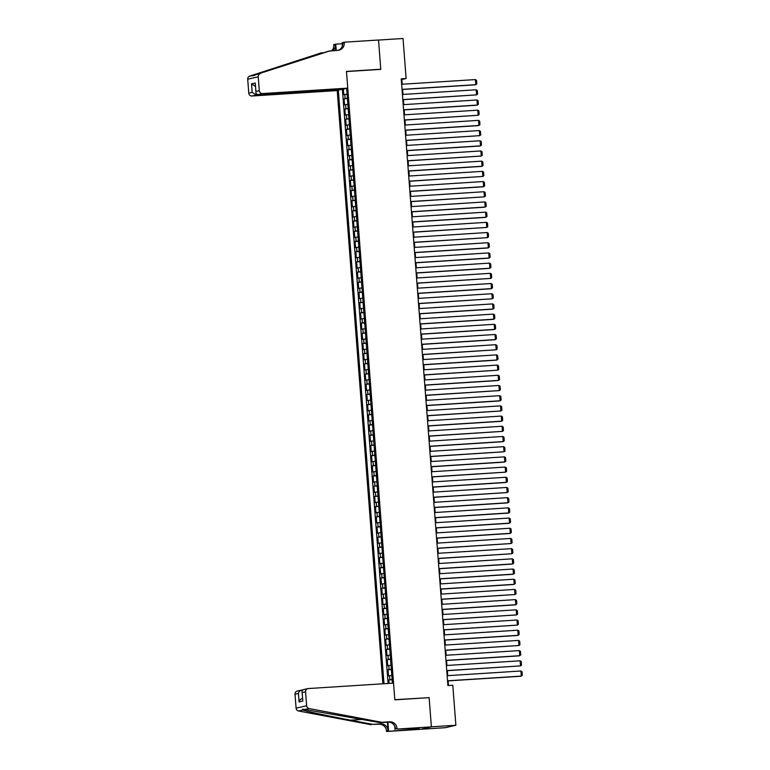 <?xml version="1.0" encoding="UTF-8"?>
<svg xmlns="http://www.w3.org/2000/svg" width="770" height="770" viewBox="0 0 770 770"><rect width="100%" height="100%" fill="white"/><g stroke="black" fill="none" stroke-linecap="round" stroke-linejoin="round"><path stroke-width="1.16" d="M341.447 89.253L337.212 90.571L382.863 683.808M421.142 729.248L445.339 727.698L455.878 725.263L452.798 685.242L447.899 685.55L401.218 78.838L406.117 78.521L403.037 38.5L378.532 40.059L380.784 69.377L346.481 71.562L394.817 699.689L428.207 697.716M343.343 89.127L343.767 94.681L347.087 94.142M347.405 98.223L344.084 98.752L347.424 98.541M344.084 98.752L344.556 104.874L347.876 104.345M348.656 114.538L345.335 115.067L344.864 108.955L348.213 108.743M349.445 124.73L346.125 125.269L345.653 119.148L348.993 118.936M350.225 134.933L346.904 135.462L346.433 129.35L349.782 129.129M351.014 145.126L347.694 145.665L347.222 139.543L350.562 139.332M351.794 155.328L348.473 155.858L348.011 149.736L351.351 149.524M352.583 165.521L349.262 166.05L348.791 159.939L352.131 159.727M353.363 175.724L350.042 176.253L349.58 170.131L352.92 169.92M354.152 185.917L350.831 186.446L350.36 180.334L353.7 180.122M354.931 196.109L351.62 196.648L351.149 190.527L354.489 190.315M355.721 206.312L352.4 206.841L351.928 200.72L355.268 200.508M356.5 216.505L353.189 217.044L352.718 210.922L356.058 210.71M357.29 226.707L353.969 227.237L353.497 221.115L356.847 220.903M358.069 236.9L354.758 237.43L354.287 231.318L357.627 231.106M358.858 247.093L355.538 247.632L355.066 241.511L358.416 241.299M359.638 257.296L356.327 257.825L355.856 251.713L359.195 251.492M360.427 267.488L357.107 268.027L356.635 261.906L359.985 261.694M361.207 277.691L357.896 278.22L357.424 272.099L360.764 271.887M361.996 287.884L358.676 288.413L358.204 282.301L361.553 282.089M362.786 298.086L359.465 298.616L358.993 292.494L362.333 292.282M363.565 308.279L360.244 308.808L359.773 302.697L363.122 302.485M364.354 318.472L361.034 319.011L360.562 312.889L363.902 312.678M365.134 328.675L361.813 329.204L361.342 323.092L364.691 322.871M365.923 338.867L362.603 339.406L362.131 333.285L365.471 333.073M366.703 349.07L363.382 349.599L362.911 343.478L366.26 343.266M367.492 359.263L364.172 359.792L363.7 353.68L367.04 353.469M368.272 369.465L364.951 369.995L364.48 363.873L367.829 363.661M369.061 379.658L365.74 380.188L365.269 374.076L368.609 373.854M369.841 389.851L366.52 390.39L366.048 384.269L369.398 384.057M370.63 400.053L367.309 400.583L366.838 394.461L370.178 394.25M371.409 410.246L368.089 410.785L367.617 404.664L370.967 404.452M372.199 420.449L368.878 420.978L368.406 414.857L371.746 414.645M372.978 430.642L369.658 431.171L369.196 425.059L372.536 424.847M373.768 440.835L370.447 441.374L369.975 435.252L373.315 435.04M374.547 451.037L371.227 451.567L370.765 445.455L374.105 445.233M375.337 461.23L372.016 461.769L371.544 455.647L374.884 455.436M376.116 471.433L372.796 471.962L372.333 465.84L375.673 465.629M376.905 481.625L373.585 482.155L373.113 476.043L376.453 475.831M377.685 491.828L374.374 492.357L373.902 486.236L377.242 486.024M378.474 502.021L375.154 502.55L374.682 496.438L378.031 496.217M379.254 512.214L375.943 512.753L375.471 506.631L378.811 506.419M380.043 522.416L376.722 522.946L376.251 516.824L379.6 516.612M380.823 532.609L377.512 533.148L377.04 527.026L380.38 526.815M381.612 542.812L378.291 543.341L377.82 537.219L381.169 537.008M382.392 553.004L379.081 553.534L378.609 547.422L381.949 547.21M383.181 563.197L379.86 563.736L379.389 557.615L382.738 557.403M383.961 573.4L380.65 573.929L380.178 567.817L383.518 567.596M384.75 583.593L381.429 584.132L380.958 578.01L384.307 577.798M385.539 593.795L382.218 594.325L381.747 588.203L385.087 587.991M386.319 603.988L382.998 604.517L382.526 598.406L385.876 598.194M387.108 614.191L383.787 614.72L383.316 608.598L386.656 608.387M387.887 624.383L384.567 624.913L384.095 618.801L387.445 618.589M388.677 634.576L385.356 635.115L384.885 628.994L388.224 628.782M389.456 644.779L386.136 645.308L385.664 639.187L389.014 638.975M390.246 654.972L386.925 655.511L386.453 649.389L389.793 649.177M391.025 665.174L387.705 665.703L387.233 659.582L390.583 659.37M391.815 675.367L388.494 675.896L388.022 669.784L391.362 669.573M392.411 683.192L346.644 88.386M338.328 90.321L383.989 683.731M342.381 89.195L388.099 683.471M392.123 679.448L388.802 679.977L389.071 683.404M388.022 669.784L391.343 669.246M387.233 659.582L390.554 659.053M386.453 649.389L389.774 648.86M385.664 639.187L388.985 638.657M384.885 628.994L388.205 628.464M384.095 618.801L387.416 618.262M383.316 608.598L386.636 608.069M382.526 598.406L385.847 597.866M381.747 588.203L385.067 587.674M380.958 578.01L384.278 577.481M380.178 567.817L383.498 567.278M379.389 557.615L382.709 557.085M378.609 547.422L381.93 546.883M377.82 537.219L381.14 536.69M377.04 527.026L380.361 526.497M376.251 516.824L379.572 516.295M375.471 506.631L378.782 506.102M374.682 496.438L378.003 495.899M373.902 486.236L377.213 485.706M373.113 476.043L376.434 475.504M372.333 465.84L375.644 465.311M371.544 455.647L374.865 455.118M370.765 445.455L374.076 444.916M369.975 435.252L373.296 434.723M369.196 425.059L372.507 424.52M368.406 414.857L371.727 414.327M367.617 404.664L370.938 404.135M366.838 394.461L370.158 393.932M366.048 384.269L369.369 383.739M365.269 374.076L368.589 373.537M364.48 363.873L367.8 363.344M363.7 353.68L367.021 353.141M362.911 343.478L366.231 342.948M362.131 333.285L365.452 332.756M361.342 323.092L364.662 322.553M360.562 312.889L363.883 312.36M359.773 302.697L363.094 302.158M358.993 292.494L362.314 291.965M358.204 282.301L361.525 281.772M357.424 272.099L360.745 271.569M356.635 261.906L359.956 261.377M355.856 251.713L359.176 251.174M355.066 241.511L358.387 240.981M354.287 231.318L357.598 230.779M353.497 221.115L356.818 220.586M352.718 210.922L356.029 210.393M351.928 200.72L355.249 200.19M351.149 190.527L354.46 189.998M350.36 180.334L353.68 179.795M349.58 170.131L352.891 169.602M348.791 159.939L352.111 159.4M348.011 149.736L351.322 149.207M347.222 139.543L350.543 139.014M346.433 129.35L349.753 128.811M345.653 119.148L348.974 118.618M344.864 108.955L348.184 108.416M429.121 697.505L431.373 726.822L455.878 725.263M402.2 84.238L401.844 79.512L406.117 78.521M448.467 685.512L448.111 680.882M447.717 675.665L447.332 670.68M446.927 665.463L446.542 660.487M446.138 655.27L445.763 650.294M445.358 645.068L444.973 640.091M444.569 634.875L444.194 629.899M443.789 624.682L443.405 619.696M443 614.479L442.625 609.503M442.221 604.286L441.836 599.301M441.431 594.084L441.056 589.108M440.652 583.891L440.267 578.915M439.863 573.698L439.487 568.712M439.083 563.496L438.698 558.519M438.294 553.303L437.909 548.317M437.514 543.1L437.129 538.124M436.725 532.907L436.34 527.922M435.945 522.705L435.56 517.729M435.156 512.512L434.771 507.536M434.376 502.319L433.991 497.333M433.587 492.117L433.202 487.141M432.807 481.924L432.422 476.938M432.018 471.721L431.633 466.745M431.239 461.528L430.853 456.552M430.449 451.326L430.064 446.35M429.67 441.133L429.285 436.157M428.88 430.94L428.495 425.954M428.101 420.738L427.716 415.762M427.311 410.545L426.927 405.559M426.532 400.342L426.147 395.366M425.743 390.149L425.358 385.173M424.953 379.957L424.578 374.971M424.174 369.754L423.789 364.778M423.385 359.561L423.009 354.575M422.605 349.359L422.22 344.382M421.816 339.166L421.44 334.19M421.036 328.963L420.651 323.987M420.247 318.77L419.871 313.794M419.467 308.578L419.082 303.592M418.678 298.375L418.303 293.399M417.898 288.182L417.513 283.196M417.109 277.98L416.724 273.003M416.329 267.787L415.944 262.811M415.54 257.594L415.155 252.608M414.761 247.391L414.375 242.415M413.971 237.198L413.586 232.213M413.192 226.996L412.807 222.02M412.402 216.803L412.017 211.817M411.623 206.601L411.238 201.624M410.833 196.408L410.449 191.432M410.054 186.215L409.669 181.229M409.265 176.012L408.88 171.036M408.485 165.82L408.1 160.834M407.696 155.617L407.311 150.641M406.916 145.424L406.531 140.448M406.127 135.231L405.742 130.245M405.347 125.029L404.962 120.053M404.558 114.836L404.173 109.85M403.778 104.633L403.393 99.657M402.989 94.441L402.604 89.455M401.266 79.551L401.844 79.512M388.802 679.977L392.151 679.766M401.632 84.276L475.408 79.58L475.793 84.681L475.08 84.844L402.036 89.493M402.027 89.378L475.793 84.681L476.794 83.882L476.524 80.311L475.408 79.58M347.761 88.136L262.483 93.565L258.229 94.556L343.497 89.118L347.761 88.136L346.471 71.408L380.775 69.223L378.532 40.011L344.219 42.196L342.159 42.677L342.4 45.854M337.212 90.571L251.944 96.009A3.07 2.945 -103 0 1 248.768 93.132L247.699 79.214A3.07 2.945 -103 0 1 249.701 76.105L321.128 52.909L253.869 75.142C253.051 75.855 253.792 75.681 256.073 74.632L328.549 51.195L337.953 50.329A7.171 6.863 77 0 0 344.267 42.754L344.219 42.196M323.824 52.735L321.128 52.909M248.768 93.132L252.175 92.352L251.52 83.882L255.255 83.016L255.9 91.486L259.307 90.696L258.239 76.779L247.699 79.214M256.073 74.632L330.109 50.83M331.783 50.724A7.171 6.863 77 0 0 333.728 45.199L333.68 44.641L335.749 44.16L336.23 50.445M342.236 43.746L335.749 44.16M379.86 69.435L380.775 69.223M341.476 89.59L256.198 95.018L251.944 96.009M333.064 50.647A7.171 6.863 77 0 0 335.287 44.833L335.72 50.474M260.25 73.66A3.07 2.945 77 0 0 258.239 76.779M259.307 90.696A3.07 2.945 77 0 0 262.483 93.565M249.701 76.105L253.705 75.585M338.232 50.31A7.171 6.863 77 0 0 342.708 43.12L344.267 42.754M252.175 92.352L256.198 95.018L256.073 93.295M251.52 83.882L255.553 86.558M255.255 83.016L255.9 91.486C255.717 93.439 256.487 94.46 258.229 94.556M302.764 689.959L301.984 690.007L302.052 690.94M381.776 722.299L380.216 722.655L304.93 709.516C302.523 709.006 301.792 709.18 302.726 710.027C306.566 711.365 329.137 716.148 350.514 720.162L372.796 724.378L380.64 723.877A7.171 6.863 -103 0 1 388.051 730.576L386.492 730.942L386.53 731.5L420.834 729.315L431.383 726.87L429.131 697.659L394.827 699.843L393.537 683.125L308.269 688.553A3.07 2.945 77 0 0 305.565 691.807L306.633 705.724A3.07 2.945 77 0 0 309.097 708.554L381.776 722.299L389.62 721.798A7.171 6.863 -103 0 1 397.031 728.497L397.07 729.065L431.383 726.87M372.796 724.378L379.081 724.243A7.171 6.863 -103 0 1 386.492 730.942M397.031 728.497L395.472 728.863A7.171 6.863 -103 0 0 388.061 722.164L380.216 722.655M305.565 691.807L302.158 692.596L302.812 701.056L299.078 701.922L298.423 693.452L295.016 694.242L296.094 708.159L306.633 705.724M302.812 709.218L302.726 710.027L298.558 710.989L371.236 724.734M397.07 729.065L416.503 728.17M413.875 728.333L413.952 729.334L419.448 728.054L416.503 728.247M413.952 729.334L386.53 731.5M395.01 729.537L394.75 726.187M387.406 722.202L388.051 730.576M387.916 722.173L388.6 731.019M298.558 710.989A3.07 2.945 -103 0 1 296.094 708.159M295.016 694.242A3.07 2.945 -103 0 1 297.268 691.065L301.984 690.007C300.175 690.334 298.981 691.479 298.423 693.452M410.554 729.623L410.468 728.555M410.93 728.526L411.007 729.517M304.006 689.545C302.302 689.833 301.686 690.854 302.158 692.596L302.812 701.056M299.078 701.922C299.636 699.94 300.82 698.794 302.639 698.477M402.421 94.479L476.187 89.772L476.582 94.874L402.816 99.696M402.806 99.571L476.582 94.874L477.583 94.075L477.304 90.504L476.187 89.772M403.201 104.672L476.976 99.975L477.361 105.067L476.649 105.23L403.605 109.889M403.596 109.773L477.361 105.067L478.363 104.277L478.093 100.706L476.976 99.975M403.99 114.865L477.756 110.168L478.151 115.269L404.385 120.091M404.375 119.966L478.151 115.269L479.152 114.47L478.873 110.899L477.756 110.168M404.77 125.067L478.545 120.361L478.93 125.462L478.218 125.626L405.174 130.284M405.164 130.169L478.93 125.462L479.931 124.663L479.662 121.102L478.545 120.361M405.559 135.26L479.325 130.563L479.72 135.664L405.954 140.477M405.944 140.361L479.72 135.664L480.721 134.865L480.442 131.295L479.325 130.563M406.339 145.463L480.114 140.756L480.499 145.857L479.787 146.021L406.743 150.679M406.733 150.554L480.499 145.857L481.5 145.058L481.231 141.488L480.114 140.756M407.128 155.655L480.894 150.959L481.289 156.05L407.522 160.872M407.513 160.757L481.289 156.05L482.289 155.261L482.01 151.69L480.894 150.959M407.908 165.858L481.683 161.151L482.068 166.253L481.356 166.416L408.312 171.075M408.302 170.95L482.068 166.253L483.069 165.454L482.8 161.883L481.683 161.151M408.697 176.051L482.463 171.354L482.857 176.446L409.091 181.268M409.082 181.152L482.857 176.446L483.858 175.656L483.579 172.085L482.463 171.354M409.476 186.244L483.252 181.547L483.637 186.648L482.925 186.812L409.881 191.46M409.871 191.345L483.637 186.648L484.648 185.849L484.369 182.278L483.252 181.547M410.266 196.446L484.032 191.74L484.426 196.841L410.66 201.663M410.66 201.548L484.426 196.841L485.427 196.042L485.158 192.481L484.032 191.74M411.045 206.639L484.821 201.942L485.216 207.043L484.494 207.207L411.45 211.856M411.44 211.74L485.216 207.043L486.217 206.245L485.937 202.674L484.821 201.942M411.834 216.842L485.601 212.135L485.995 217.236L485.283 217.4L412.239 222.058M412.229 221.933L485.995 217.236L486.996 216.437L486.727 212.867L485.601 212.135M412.614 227.035L486.39 222.338L486.784 227.429L413.018 232.251M413.009 232.136L486.784 227.429L487.785 226.64L487.506 223.069L486.39 222.338M413.403 237.227L487.169 232.53L487.564 237.632L413.808 242.454M413.798 242.329L487.564 237.632L488.565 236.833L488.296 233.262L487.169 232.53M414.183 247.43L487.959 242.723L488.353 247.825L487.641 247.988L414.587 252.647M414.578 252.531L488.353 247.825L489.354 247.026L489.075 243.464L487.959 242.723M414.972 257.623L488.738 252.926L489.133 258.027L488.421 258.191L415.377 262.839M415.367 262.724L489.133 258.027L490.134 257.228L489.864 253.657L488.738 252.926M415.752 267.825L489.528 263.119L489.922 268.22L489.21 268.383L416.156 273.042M416.147 272.917L489.922 268.22L490.923 267.421L490.644 263.85L489.528 263.119M416.541 278.018L490.307 273.321L490.702 278.413L416.945 283.235M416.936 283.119L490.702 278.413L491.703 277.623L491.433 274.053L490.307 273.321M417.321 288.221L491.096 283.514L491.491 288.615L490.779 288.779L417.725 293.437M417.715 293.312L491.491 288.615L492.492 287.816L492.213 284.245L491.096 283.514M418.11 298.413L491.876 293.717L492.271 298.808L418.514 303.63M418.505 303.515L492.271 298.808L493.272 298.019L493.002 294.448L491.876 293.717M418.89 308.606L492.665 303.909L493.06 309.011L492.348 309.174L419.294 313.823M419.284 313.708L493.06 309.011L494.061 308.212L493.782 304.641L492.665 303.909M419.679 318.809L493.445 314.102L493.84 319.204L493.127 319.367L420.083 324.026M420.074 323.91L493.84 319.204L494.841 318.405L494.571 314.843L493.445 314.102M420.458 329.002L494.234 324.305L494.629 329.406L493.916 329.57L420.863 334.219M420.853 334.103L494.629 329.406L495.63 328.607L495.351 325.036L494.234 324.305M421.248 339.204L495.014 334.498L495.408 339.599L494.696 339.762L421.652 344.421M421.642 344.296L495.408 339.599L496.409 338.8L496.14 335.229L495.014 334.498M422.037 349.397L495.803 344.7L496.198 349.792L422.432 354.614M422.422 354.498L496.198 349.792L497.199 349.003L496.919 345.432L495.803 344.7M422.817 359.6L496.592 354.893L496.977 359.994L496.265 360.158L423.221 364.816M423.211 364.691L496.977 359.994L497.978 359.195L497.709 355.625L496.592 354.893M423.606 369.793L497.372 365.096L497.767 370.187L424 375.009M423.991 374.894L497.767 370.187L498.768 369.388L498.488 365.827L497.372 365.096M424.386 379.985L498.161 375.288L498.546 380.39L497.834 380.553L424.79 385.202M424.78 385.087L498.546 380.39L499.547 379.591L499.278 376.02L498.161 375.288M425.175 390.188L498.941 385.481L499.335 390.583L425.569 395.405M425.56 395.28L499.335 390.583L500.336 389.784L500.057 386.222L498.941 385.481M425.954 400.381L499.73 395.684L500.115 400.775L499.403 400.949L426.359 405.597M426.349 405.482L500.115 400.775L501.116 399.986L500.847 396.415L499.73 395.684M426.744 410.583L500.51 405.877L500.904 410.978L427.138 415.8M427.129 415.675L500.904 410.978L501.905 410.179L501.626 406.608L500.51 405.877M427.523 420.776L501.299 416.079L501.684 421.171L500.972 421.334L427.928 425.993M427.918 425.877L501.684 421.171L502.685 420.382L502.415 416.811L501.299 416.079M428.312 430.969L502.079 426.272L502.473 431.373L428.707 436.186M428.697 436.07L502.473 431.373L503.474 430.574L503.195 427.003L502.079 426.272M429.092 441.172L502.868 436.465L503.253 441.566L502.541 441.73L429.496 446.388M429.487 446.273L503.253 441.566L504.254 440.767L503.984 437.206L502.868 436.465M429.881 451.364L503.647 446.667L504.042 451.769L430.276 456.581M430.266 456.466L504.042 451.769L505.043 450.97L504.764 447.399L503.647 446.667M430.661 461.567L504.437 456.86L504.822 461.962L504.109 462.125L431.065 466.784M431.056 466.659L504.822 461.962L505.832 461.163L505.553 457.592L504.437 456.86M431.45 471.76L505.216 467.063L505.611 472.154L431.845 476.976M431.835 476.861L505.611 472.154L506.612 471.365L506.342 467.794L505.216 467.063M432.23 481.962L506.006 477.256L506.391 482.357L505.678 482.521L432.634 487.179M432.625 487.054L506.391 482.357L507.401 481.558L507.122 477.987L506.006 477.256M433.019 492.155L506.785 487.458L507.18 492.55L433.414 497.372M433.414 497.256L507.18 492.55L508.181 491.761L507.911 488.19L506.785 487.458M433.799 502.348L507.574 497.651L507.969 502.752L507.257 502.916L434.203 507.565M434.193 507.449L507.969 502.752L508.97 501.953L508.691 498.382L507.574 497.651M434.588 512.55L508.354 507.844L508.749 512.945L508.036 513.109L434.992 517.767M434.983 517.642L508.749 512.945L509.75 512.146L509.48 508.585L508.354 507.844M435.368 522.743L509.143 518.046L509.538 523.148L508.826 523.311L435.772 527.96M435.762 527.845L509.538 523.148L510.539 522.349L510.26 518.778L509.143 518.046M436.157 532.946L509.923 528.239L510.318 533.341L509.605 533.504L436.561 538.163M436.552 538.038L510.318 533.341L511.319 532.542L511.049 528.971L509.923 528.239M436.936 543.139L510.712 538.442L511.107 543.533L437.341 548.356M437.331 548.24L511.107 543.533L512.108 542.744L511.829 539.173L510.712 538.442M437.726 553.332L511.492 548.635L511.886 553.736L438.13 558.558M438.12 558.433L511.886 553.736L512.887 552.937L512.618 549.366L511.492 548.635M438.505 563.534L512.281 558.827L512.676 563.929L511.963 564.092L438.91 568.751M438.9 568.635L512.676 563.929L513.677 563.13L513.398 559.569L512.281 558.827M439.295 573.727L513.061 569.03L513.455 574.131L512.743 574.295L439.699 578.944M439.689 578.828L513.455 574.131L514.456 573.332L514.187 569.762L513.061 569.03M440.074 583.929L513.85 579.223L514.245 584.324L513.532 584.488L440.478 589.146M440.469 589.021L514.245 584.324L515.246 583.525L514.966 579.954L513.85 579.223M440.864 594.122L514.63 589.425L515.024 594.517L441.268 599.339M441.258 599.224L515.024 594.517L516.025 593.728L515.756 590.157L514.63 589.425M441.643 604.325L515.419 599.618L515.813 604.72L515.101 604.883L442.047 609.542M442.038 609.416L515.813 604.72L516.814 603.921L516.535 600.35L515.419 599.618M442.432 614.518L516.198 609.821L516.593 614.912L442.837 619.735M442.827 619.619L516.593 614.912L517.594 614.123L517.325 610.552L516.198 609.821M443.222 624.711L516.988 620.014L517.382 625.115L443.616 629.927M443.607 629.812L517.382 625.115L518.383 624.316L518.104 620.745L516.988 620.014M444.001 634.913L517.767 630.207L518.162 635.308L517.45 635.471L444.406 640.13M444.396 640.014L518.162 635.308L519.163 634.509L518.893 630.948L517.767 630.207M444.791 645.106L518.557 640.409L518.951 645.51L445.185 650.323M445.175 650.207L518.951 645.51L519.952 644.711L519.673 641.14L518.557 640.409M445.57 655.309L519.346 650.602L519.731 655.703L519.019 655.867L445.974 660.525M445.965 660.4L519.731 655.703L520.732 654.904L520.462 651.333L519.346 650.602M446.359 665.501L520.125 660.804L520.52 665.896L446.754 670.718M446.744 670.603L520.52 665.896L521.521 665.107L521.242 661.536L520.125 660.804M447.139 675.694L520.915 670.997L521.3 676.099L520.587 676.262L447.543 680.921M447.534 680.796L521.3 676.099L522.301 675.3L522.031 671.729L520.915 670.997M345.124 98.512L344.806 94.441M389.851 679.737L389.533 675.656M389.062 669.544L388.744 665.463M388.272 659.341L387.964 655.27M387.493 649.149L387.175 645.068M386.704 638.946L386.396 634.875M385.924 628.753L385.606 624.672M385.135 618.56L384.827 614.479M384.355 608.358L384.038 604.277M383.566 598.165L383.258 594.084M382.786 587.962L382.469 583.891M381.997 577.769L381.689 573.688M381.217 567.577L380.9 563.496M380.428 557.374L380.12 553.293M379.649 547.181L379.331 543.1M378.859 536.979L378.551 532.907M378.08 526.786L377.762 522.705M377.29 516.583L376.982 512.512M376.511 506.391L376.193 502.31M375.722 496.198L375.414 492.117M374.942 485.995L374.624 481.914M374.153 475.802L373.845 471.721M373.373 465.6L373.055 461.528M372.584 455.407L372.276 451.326M371.804 445.214L371.486 441.133M371.015 435.012L370.697 430.931M370.235 424.819L369.918 420.738M369.446 414.616L369.128 410.545M368.666 404.423L368.349 400.342M367.877 394.221L367.56 390.149M367.088 384.028L366.78 379.947M366.308 373.835L365.991 369.754M365.519 363.632L365.211 359.552M364.739 353.44L364.422 349.359M363.95 343.237L363.642 339.166M363.171 333.044L362.853 328.963M362.381 322.842L362.073 318.77M361.602 312.649L361.284 308.568M360.812 302.456L360.504 298.375M360.033 292.253L359.715 288.172M359.244 282.061L358.936 277.98M358.464 271.858L358.146 267.787M357.675 261.665L357.367 257.584M356.895 251.472L356.577 247.391M356.106 241.27L355.798 237.189M355.326 231.077L355.008 226.996M354.537 220.874L354.229 216.803M353.757 210.682L353.44 206.601M352.968 200.479L352.66 196.408M352.188 190.286L351.871 186.205M351.399 180.093L351.091 176.012M350.619 169.891L350.302 165.81M349.83 159.698L349.513 155.617M349.051 149.495L348.733 145.424M348.261 139.303L347.944 135.222M347.482 129.11L347.164 125.029M346.692 118.907L346.375 114.826M345.913 108.714L345.595 104.633M335.287 44.833L333.728 45.199M299.703 59.916L302.389 59.742M380.64 723.877L379.081 724.243M388.061 722.164L389.62 721.798M309.097 708.554L304.93 709.516M350.514 720.162L362.853 719.372M307.808 688.621L303.563 689.602"/></g></svg>

